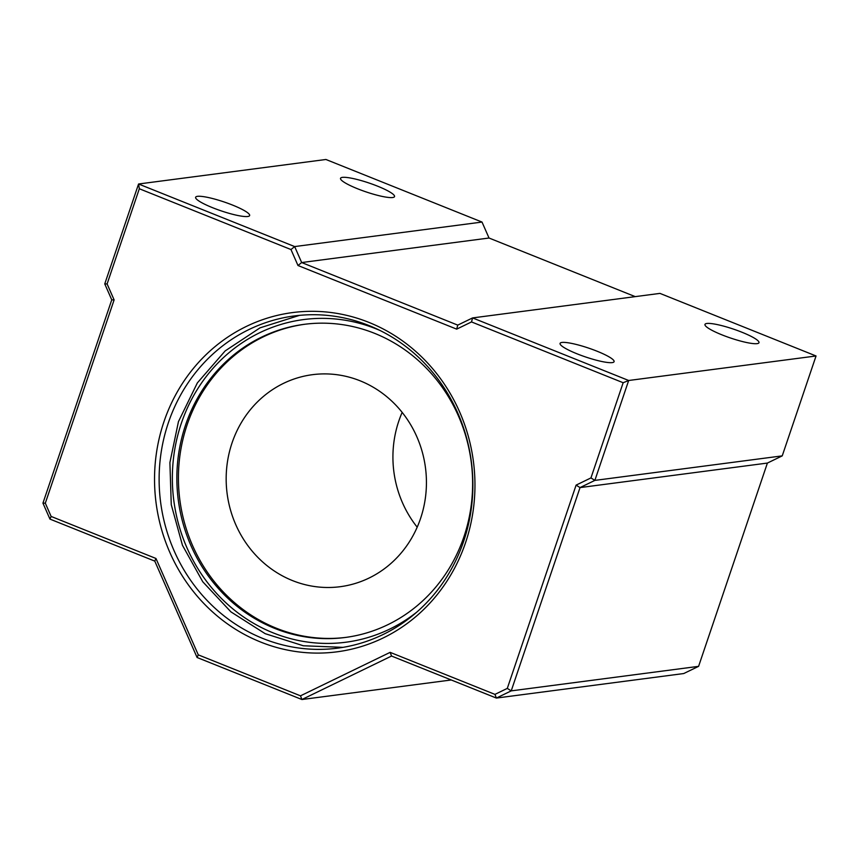 <?xml version="1.0" encoding="UTF-8"?>
<svg xmlns="http://www.w3.org/2000/svg" width="859" height="859" viewBox="0 0 859 859"><rect width="100%" height="100%" fill="white"/><g stroke="black" fill="none" stroke-linecap="round" stroke-linejoin="round"><path stroke-width="1.29" d="M465.557 542.663A171.07 160.021 82.5 0 1 260.642 642.038A171.07 160.021 82.5 0 1 163.94 421.748A171.07 160.021 82.5 0 1 368.855 322.372A171.07 160.021 82.5 0 1 465.557 542.663M168.332 422.843A167.505 156.692 -97.5 0 0 337.737 648.137A167.505 156.692 -97.5 0 0 463.667 541.245A167.505 156.692 -97.5 0 0 294.261 315.951A167.505 156.692 -97.5 0 0 168.332 422.843M212.645 207.728A28.508 4.682 18.7 0 0 249.636 215.555A28.508 4.682 18.7 0 0 232.628 205.108A28.508 4.682 18.7 0 0 195.627 197.269A28.508 4.682 18.7 0 0 212.645 207.728M577.087 353.833A28.508 4.682 18.7 0 0 614.088 361.671A28.508 4.682 18.7 0 0 597.08 351.224A28.508 4.682 18.7 0 0 560.079 343.385A28.508 4.682 18.7 0 0 577.087 353.833M721.989 334.87A28.508 4.682 18.7 0 0 758.98 342.709A28.508 4.682 18.7 0 0 741.972 332.25A28.508 4.682 18.7 0 0 704.971 324.423A28.508 4.682 18.7 0 0 721.989 334.87M357.537 188.755A28.508 4.682 18.7 0 0 394.539 196.593A28.508 4.682 18.7 0 0 377.52 186.145A28.508 4.682 18.7 0 0 340.529 178.307A28.508 4.682 18.7 0 0 357.537 188.755M494.956 694.383L496.384 698.066L683.743 673.542L698.592 666.348L767.398 463.065L782.238 455.871L816.05 355.98L659.959 293.391L472.59 317.916L628.681 380.494L594.868 480.396L580.029 487.59L511.223 690.872L496.384 698.066L391.554 656.04L301.906 699.516L197.087 657.5L154.781 561.12L49.951 519.094L42.95 503.138L111.756 299.855L104.755 283.899L138.567 183.998L294.658 246.576L301.659 262.543L457.75 325.121L472.59 317.916L471.516 321.932L456.677 329.137L297.987 265.506L290.976 249.55L139.33 188.755L107.107 283.942L114.118 299.898L45.312 503.181L51.132 516.442L155.962 558.468L198.268 654.848L300.489 695.833L390.136 652.357L494.956 694.383L507.293 688.392L576.099 485.12L590.949 477.915L623.162 382.727L471.516 321.932M816.05 355.98L628.681 380.494L623.162 382.727M782.238 455.871L594.868 480.396L590.949 477.915M767.398 463.065L580.029 487.59L576.099 485.12M698.592 666.348L511.223 690.872L507.293 688.392M451.243 679.974L301.906 699.516L300.489 695.833M635.231 296.634L489.029 238.018L482.017 222.062L325.926 159.484L138.567 183.998L139.33 188.755M482.017 222.062L294.658 246.576L290.976 249.55M489.029 238.018L301.659 262.543L297.987 265.506M51.132 516.442L49.951 519.094M42.95 503.138L45.312 503.181M111.756 299.855L114.118 299.898M155.962 558.468L154.781 561.12M104.755 283.899L107.107 283.942M198.268 654.848L197.087 657.5M390.136 652.357L391.554 656.04M457.75 325.121L456.677 329.137M346.016 637.367A157.906 147.716 82.5 0 1 187.101 424.883A157.906 147.716 82.5 0 1 305.031 324.23M463.946 536.703A157.906 147.716 82.5 0 1 345.232 637.475A157.906 147.716 82.5 0 1 185.544 425.087A157.906 147.716 82.5 0 1 304.247 324.326A157.906 147.716 82.5 0 1 463.946 536.703M417.195 527.179A106.913 100.02 82.5 0 1 398.801 421.082A106.913 100.02 82.5 0 1 402.162 412.384M420.556 518.482A106.913 100.02 82.5 0 1 340.175 586.708A106.913 100.02 82.5 0 1 232.048 442.911A106.913 100.02 82.5 0 1 312.429 374.685A106.913 100.02 82.5 0 1 420.556 518.482M416.776 612.113A162.705 152.204 82.5 0 1 234.55 610.234A162.705 152.204 82.5 0 1 181.303 423.39A162.705 152.204 82.5 0 1 379.903 330.425M299.48 315.371L260.03 327.848L225.176 350.901L197.355 382.899L178.447 421.64L169.899 462.604L171.263 504.705L182.462 545.293L202.778 581.79L230.942 611.887L265.173 633.674L303.313 645.764L342.934 647.353"/></g></svg>
